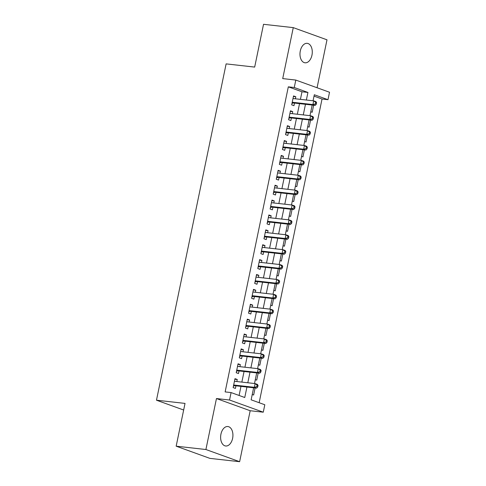 <?xml version="1.0" encoding="UTF-8"?>
<svg xmlns="http://www.w3.org/2000/svg" width="486" height="486" viewBox="0 0 486 486"><rect width="100%" height="100%" fill="white"/><g stroke="black" fill="none" stroke-linecap="round" stroke-linejoin="round"><path stroke-width="0.73" d="M232.606 438.372A9.793 6.099 96.4 0 0 227.861 426.532A9.793 6.099 96.4 0 0 220.942 434.156A9.793 6.099 96.4 0 0 225.68 445.996A9.793 6.099 96.4 0 0 232.606 438.372M311.957 55.173A9.793 6.099 96.4 0 0 307.219 43.339A9.793 6.099 96.4 0 0 300.293 50.963A9.793 6.099 96.4 0 0 305.038 62.797A9.793 6.099 96.4 0 0 311.957 55.173M253.625 387.798L251.134 399.82L264.809 404.759L263.266 412.195L229.544 400.014L231.087 392.573L244.756 397.512L246.924 387.05M250.181 410.731L216.458 398.55L205.906 449.52L176.163 446.184L209.885 458.371L239.628 461.7L250.181 410.731L263.266 412.195M317.066 87.747L326.993 39.816L293.271 27.629L282.718 78.598L295.804 80.069L329.526 92.249L327.983 99.691L314.314 94.752L313.063 100.778M259.147 402.712L322.036 99.023L327.983 99.691M205.906 449.52L239.628 461.7M176.163 446.184L185.026 403.404L156.474 400.203L226.124 63.885L254.676 67.086L263.534 24.3L293.271 27.629M236.834 381.54L237.259 379.493L234.981 378.673L233.134 387.597L235.412 388.423L235.953 385.817M239.92 366.663L240.339 364.609L238.061 363.789L236.214 372.719L238.492 373.54L239.033 370.94M243 351.779L243.425 349.732L241.147 348.905L239.294 357.836L241.572 358.662L242.113 356.056M246.08 336.901L246.505 334.848L244.227 334.028L242.38 342.958L244.658 343.778L245.193 341.172M249.16 322.018L249.585 319.97L247.307 319.144L245.46 328.074L247.739 328.894L248.279 326.294M252.246 307.134L252.671 305.087L250.393 304.266L248.54 313.191L250.819 314.017L251.359 311.411M255.326 292.256L255.751 290.203L253.473 289.383L251.62 298.313L253.899 299.133L254.439 296.533M258.406 277.372L258.831 275.325L256.553 274.499L254.707 283.429L256.985 284.255L257.525 281.649M261.492 262.495L261.911 260.441L259.633 259.621L257.787 268.545L260.065 269.372L260.605 266.765M264.572 247.611L264.998 245.564L262.719 244.737L260.867 253.668L263.145 254.488L263.685 251.888M267.652 232.727L268.078 230.68L265.799 229.86L263.953 238.784L266.231 239.61L266.765 237.004M270.732 217.85L271.158 215.796L268.88 214.976L267.033 223.906L269.311 224.726L269.851 222.12M273.818 202.966L274.244 200.918L271.966 200.092L270.113 209.023L272.391 209.849L272.932 207.243M276.899 188.088L277.324 186.035L275.046 185.215L273.193 194.139L275.477 194.965L276.012 192.359M279.979 173.204L280.404 171.157L278.126 170.331L276.279 179.261L278.557 180.081L279.098 177.481M283.065 158.321L283.484 156.273L281.206 155.447L279.359 164.377L281.637 165.204L282.178 162.597M286.145 143.443L286.57 141.39L284.292 140.569L282.439 149.5L284.717 150.32L285.258 147.714M289.225 128.559L289.65 126.512L287.372 125.686L285.525 134.616L287.803 135.442L288.338 132.836M292.305 113.675L292.73 111.628L290.452 110.808L288.605 119.732L290.883 120.558L291.424 117.952M310.791 111.756L312.194 112.26L313.652 105.219M307.711 126.639L309.108 127.144L310.572 120.097M304.631 141.517L306.028 142.021L307.486 134.98M301.545 156.401L302.948 156.905L304.406 149.864M298.465 171.279L299.868 171.789L301.326 164.742M295.385 186.162L296.782 186.667L298.24 179.626M292.299 201.046L293.702 201.55L295.16 194.503M289.219 215.924L290.622 216.428L292.08 209.387M286.139 230.807L287.536 231.312L289 224.271M283.059 245.685L284.456 246.195L285.914 239.148M279.972 260.569L281.376 261.073L282.834 254.032M276.892 275.453L278.296 275.957L279.754 268.91M273.812 290.33L275.21 290.835L276.668 283.794M270.726 305.214L272.13 305.718L273.588 298.677M267.646 320.092L269.05 320.602L270.508 313.555M264.566 334.976L265.964 335.48L267.422 328.439M261.48 349.859L262.883 350.363L264.341 343.316M258.4 364.737L259.803 365.241L261.261 358.2M255.32 379.621L256.723 380.125L258.181 373.084M322.036 99.023L314.029 96.131M252.24 394.498L253.637 395.009L255.095 387.962M300.415 99.363L301.988 91.781L288.313 86.842L225.14 391.91L231.087 392.573M239.094 395.47L240.977 386.382M241.864 382.105L244.057 371.498M244.944 367.222L247.137 356.621M248.024 352.344L250.223 341.737M251.104 337.46L253.303 326.853M254.19 322.583L256.383 311.976M257.27 307.699L259.469 297.092M260.35 292.815L262.549 282.214M263.436 277.937L265.629 267.33M266.516 263.054L268.709 252.447M269.596 248.176L271.796 237.569M272.682 233.292L274.876 222.685M275.762 218.408L277.956 207.808M278.843 203.531L281.042 192.924M281.923 188.647L284.122 178.04M285.009 173.769L287.202 163.162M288.089 158.886L290.288 148.279M291.169 144.002L293.368 133.401M294.255 129.124L296.448 118.517M297.335 114.24L299.528 103.633M295.391 98.798L295.816 96.75L293.538 95.924L291.685 104.855L293.963 105.675L294.504 103.075M156.474 400.203L183.653 410.02M216.458 398.55L229.544 400.014M288.313 86.842L294.261 87.51L295.804 80.069M312.182 105.055L309.983 115.656M309.096 119.933L306.903 130.54M306.016 134.816L303.817 145.423M302.936 149.694L300.737 160.301M299.85 164.578L297.657 175.185M296.77 179.462L294.577 190.069M293.69 194.339L291.491 204.946M290.61 209.223L288.411 219.83M287.524 224.101L285.331 234.708M284.444 238.984L282.245 249.591M281.364 253.868L279.164 264.475M278.278 268.746L276.084 279.353M275.197 283.63L273.004 294.237M272.117 298.507L269.918 309.114M269.037 313.391L266.838 323.998M265.951 328.275L263.758 338.882M262.871 343.152L260.672 353.759M259.791 358.036L257.592 368.643M256.705 372.92L254.512 383.521M306.362 100.025L307.936 92.443L294.261 87.51M247.811 382.774L250.004 372.167M250.891 367.89L253.091 357.283M253.971 353.012L256.171 342.405M257.058 338.128L259.251 327.521M260.138 323.245L262.331 312.644M263.218 308.367L265.417 297.76M266.298 293.483L268.497 282.876M269.384 278.606L271.577 267.999M272.464 263.722L274.663 253.115M275.544 248.838L277.743 238.231M278.63 233.96L280.823 223.353M281.71 219.077L283.903 208.47M284.79 204.199L286.989 193.592M287.87 189.315L290.069 178.708M290.956 174.431L293.149 163.825M294.036 159.554L296.235 148.947M297.116 144.67L299.315 134.063M300.202 129.786L302.395 119.185M303.282 114.909L305.475 104.302M301.988 91.781L307.936 92.443M293.423 96.477L295.816 96.75M290.336 111.361L292.73 111.628M287.256 126.245L289.65 126.512M284.176 141.122L286.57 141.39M281.09 156.006L283.484 156.273M278.01 170.884L280.404 171.157M274.93 185.767L277.324 186.035M271.85 200.651L274.244 200.918M268.764 215.529L271.158 215.796M265.684 230.413L268.078 230.68M262.604 245.29L264.998 245.564M259.518 260.174L261.911 260.441M256.438 275.058L258.831 275.325M253.358 289.935L255.751 290.203M250.278 304.819L252.671 305.087M247.192 319.697L249.585 319.97M244.112 334.581L246.505 334.848M241.032 349.464L243.425 349.732M237.946 364.342L240.339 364.609M234.866 379.226L237.259 379.493M292.177 102.467L293.55 102.965L315.201 105.389L312.923 104.569L292.226 102.248M315.384 103.87L312.923 104.569L313.695 100.845L315.973 101.671L316.605 102.716L315.693 102.382L315.384 103.87L316.295 104.204L316.605 102.716M292.997 98.53L313.695 100.845L315.693 102.382M293.55 102.965A1.531 1.185 -70.1 0 0 293.088 103.026L291.983 103.415M315.201 105.389L316.295 104.204M289.097 117.351L290.47 117.849L312.121 120.273L309.843 119.453L289.146 117.132M312.304 118.754L309.843 119.453L310.615 115.729L312.893 116.555L313.525 117.594L312.613 117.266L312.304 118.754L313.215 119.082L313.525 117.594M289.917 113.408L310.615 115.729L312.613 117.266M290.47 117.849A1.531 1.185 -70.1 0 0 290.002 117.904L288.903 118.292M312.121 120.273L313.215 119.082M286.017 132.235L287.39 132.727L309.041 135.157L306.763 134.33L286.06 132.01M309.224 133.638L306.763 134.33L307.529 130.613L309.807 131.433L310.439 132.478L309.527 132.149L309.224 133.638L310.135 133.966L310.439 132.478M286.831 128.292L307.529 130.613L309.527 132.149M287.39 132.727A1.531 1.185 -70.1 0 0 286.922 132.787L285.823 133.176M309.041 135.157L310.135 133.966M282.937 147.112L284.31 147.61L305.955 150.034L303.677 149.214L282.98 146.894M306.137 148.516L303.677 149.214L304.449 145.49L306.727 146.316L307.359 147.355L306.447 147.027L306.137 148.516L307.049 148.844L307.359 147.355M283.751 143.176L304.449 145.49L306.447 147.027M284.31 147.61A1.531 1.185 -70.1 0 0 283.842 147.665L282.737 148.06M305.955 150.034L307.049 148.844M279.851 161.996L281.224 162.494L302.875 164.918L300.597 164.092L279.9 161.777M303.057 163.399L300.597 164.092L301.369 160.374L303.647 161.194L304.279 162.239L303.367 161.911L303.057 163.399L303.969 163.727L304.279 162.239M280.671 158.053L301.369 160.374L303.367 161.911M281.224 162.494A1.531 1.185 -70.1 0 0 280.756 162.549L279.657 162.938M302.875 164.918L303.969 163.727M276.771 176.874L278.144 177.372L299.795 179.796L297.517 178.976L276.82 176.655M299.977 178.277L297.517 178.976L298.289 175.258L300.567 176.078L301.199 177.123L300.287 176.789L299.977 178.277L300.889 178.611L301.199 177.123M277.585 172.937L298.289 175.258L300.287 176.789M278.144 177.372A1.531 1.185 -70.1 0 0 277.676 177.433L276.577 177.821M299.795 179.796L300.889 178.611M273.691 191.757L275.064 192.256L296.709 194.679L294.431 193.859L273.733 191.539M296.897 193.161L294.431 193.859L295.202 190.135L297.481 190.962L298.112 192L297.201 191.672L296.897 193.161L297.809 193.489L298.112 192M274.505 187.815L295.202 190.135L297.201 191.672M275.064 192.256A1.531 1.185 -70.1 0 0 274.596 192.31L273.497 192.705M296.709 194.679L297.809 193.489M270.605 206.641L271.978 207.133L293.629 209.563L291.351 208.737L270.653 206.416M293.811 208.044L291.351 208.737L292.122 205.019L294.401 205.839L295.032 206.884L294.121 206.556L293.811 208.044L294.723 208.373L295.032 206.884M271.425 202.698L292.122 205.019L294.121 206.556M271.978 207.133A1.531 1.185 -70.1 0 0 271.516 207.194L270.41 207.583M293.629 209.563L294.723 208.373M267.525 221.519L268.898 222.017L290.549 224.441L288.271 223.621L267.573 221.3M290.731 222.922L288.271 223.621L289.042 219.897L291.321 220.723L291.952 221.762L291.041 221.434L290.731 222.922L291.643 223.25L291.952 221.762M268.339 217.582L289.042 219.897L291.041 221.434M268.898 222.017A1.531 1.185 -70.1 0 0 268.43 222.072L267.33 222.466M290.549 224.441L291.643 223.25M264.445 236.403L265.818 236.901L287.469 239.325L285.191 238.498L264.487 236.184M287.651 237.806L285.191 238.498L285.956 234.781L288.234 235.601L288.866 236.646L287.955 236.318L287.651 237.806L288.562 238.134L288.866 236.646M265.259 232.46L285.956 234.781L287.955 236.318M265.818 236.901A1.531 1.185 -70.1 0 0 265.35 236.955L264.25 237.344M287.469 239.325L288.562 238.134M261.365 251.286L262.732 251.778L284.383 254.202L282.105 253.382L261.407 251.062M284.565 252.684L282.105 253.382L282.876 249.664L285.154 250.484L285.786 251.529L284.875 251.195L284.565 252.684L285.476 253.018L285.786 251.529M262.179 247.344L282.876 249.664L284.875 251.195M262.732 251.778A1.531 1.185 -70.1 0 0 262.27 251.839L261.164 252.228M284.383 254.202L285.476 253.018M258.279 266.164L259.652 266.662L281.303 269.086L279.025 268.266L258.327 265.945M281.485 267.567L279.025 268.266L279.796 264.542L282.074 265.368L282.706 266.407L281.795 266.079L281.485 267.567L282.396 267.895L282.706 266.407M259.099 262.221L279.796 264.542L281.795 266.079M259.652 266.662A1.531 1.185 -70.1 0 0 259.184 266.717L258.084 267.112M281.303 269.086L282.396 267.895M255.199 281.048L256.572 281.54L278.223 283.97L275.945 283.144L255.247 280.823M278.405 282.451L275.945 283.144L276.716 279.426L278.994 280.246L279.626 281.291L278.715 280.963L278.405 282.451L279.316 282.779L279.626 281.291M256.013 277.105L276.716 279.426L278.715 280.963M256.572 281.54A1.531 1.185 -70.1 0 0 256.104 281.601L255.004 281.989M278.223 283.97L279.316 282.779M252.119 295.925L253.492 296.424L275.137 298.847L272.859 298.027L252.161 295.707M275.325 297.329L272.859 298.027L273.63 294.303L275.908 295.13L276.54 296.168L275.629 295.84L275.325 297.329L276.236 297.657L276.54 296.168M252.933 291.989L273.63 294.303L275.629 295.84M253.492 296.424A1.531 1.185 -70.1 0 0 253.024 296.478L251.924 296.873M275.137 298.847L276.236 297.657M249.032 310.809L250.405 311.307L272.057 313.731L269.779 312.905L249.081 310.59M272.239 312.212L269.779 312.905L270.55 309.187L272.828 310.007L273.46 311.052L272.549 310.724L272.239 312.212L273.15 312.541L273.46 311.052M249.853 306.866L270.55 309.187L272.549 310.724M250.405 311.307A1.531 1.185 -70.1 0 0 249.944 311.362L248.838 311.751M272.057 313.731L273.15 312.541M245.952 325.693L247.325 326.185L268.977 328.609L266.699 327.789L246.001 325.468M269.159 327.09L266.699 327.789L267.47 324.071L269.748 324.891L270.38 325.936L269.469 325.602L269.159 327.09L270.07 327.424L270.38 325.936M246.767 321.75L267.47 324.071L269.469 325.602M247.325 326.185A1.531 1.185 -70.1 0 0 246.858 326.246L245.758 326.635M268.977 328.609L270.07 327.424M242.872 340.571L244.245 341.069L265.897 343.493L263.619 342.673L242.915 340.352M266.079 341.974L263.619 342.673L264.384 338.949L266.662 339.775L267.294 340.814L266.383 340.486L266.079 341.974L266.99 342.302L267.294 340.814M243.686 336.628L264.384 338.949L266.383 340.486M244.245 341.069A1.531 1.185 -70.1 0 0 243.778 341.123L242.678 341.518M265.897 343.493L266.99 342.302M239.792 355.454L241.159 355.946L262.811 358.376L260.532 357.55L239.835 355.23M262.993 356.858L260.532 357.55L261.304 353.832L263.582 354.652L264.214 355.697L263.303 355.369L262.993 356.858L263.904 357.186L264.214 355.697M240.606 351.512L261.304 353.832L263.303 355.369M241.159 355.946A1.531 1.185 -70.1 0 0 240.698 356.007L239.592 356.396M262.811 358.376L263.904 357.186M236.706 370.332L238.079 370.83L259.731 373.254L257.452 372.434L236.755 370.113M259.913 371.735L257.452 372.434L258.224 368.71L260.502 369.536L261.134 370.575L260.223 370.247L259.913 371.735L260.824 372.063L261.134 370.575M237.526 366.395L258.224 368.71L260.223 370.247M238.079 370.83A1.531 1.185 -70.1 0 0 237.611 370.885L236.512 371.28M259.731 373.254L260.824 372.063M233.626 385.216L234.999 385.714L256.651 388.138L254.372 387.312L233.669 384.997M256.833 386.619L254.372 387.312L255.138 383.594L257.422 384.414L258.054 385.459L257.143 385.131L256.833 386.619L257.744 386.947L258.054 385.459M234.44 381.273L255.138 383.594L257.143 385.131M234.999 385.714A1.531 1.185 -70.1 0 0 234.531 385.769L233.432 386.157M256.651 388.138L257.744 386.947M292.135 102.68L293.088 103.026M289.055 117.563L290.002 117.904M285.975 132.441L286.922 132.787M282.888 147.325L283.842 147.665M279.808 162.209L280.756 162.549M276.728 177.086L277.676 177.433M273.648 191.97L274.596 192.31M270.562 206.848L271.516 207.194M267.482 221.731L268.43 222.072M264.402 236.615L265.35 236.955M261.316 251.493L262.27 251.839M258.236 266.377L259.184 266.717M255.156 281.254L256.104 281.601M252.076 296.138L253.024 296.478M248.99 311.022L249.944 311.362M245.91 325.899L246.858 326.246M242.83 340.783L243.778 341.123M239.744 355.661L240.698 356.007M236.664 370.545L237.611 370.885M233.584 385.428L234.531 385.769"/></g></svg>
